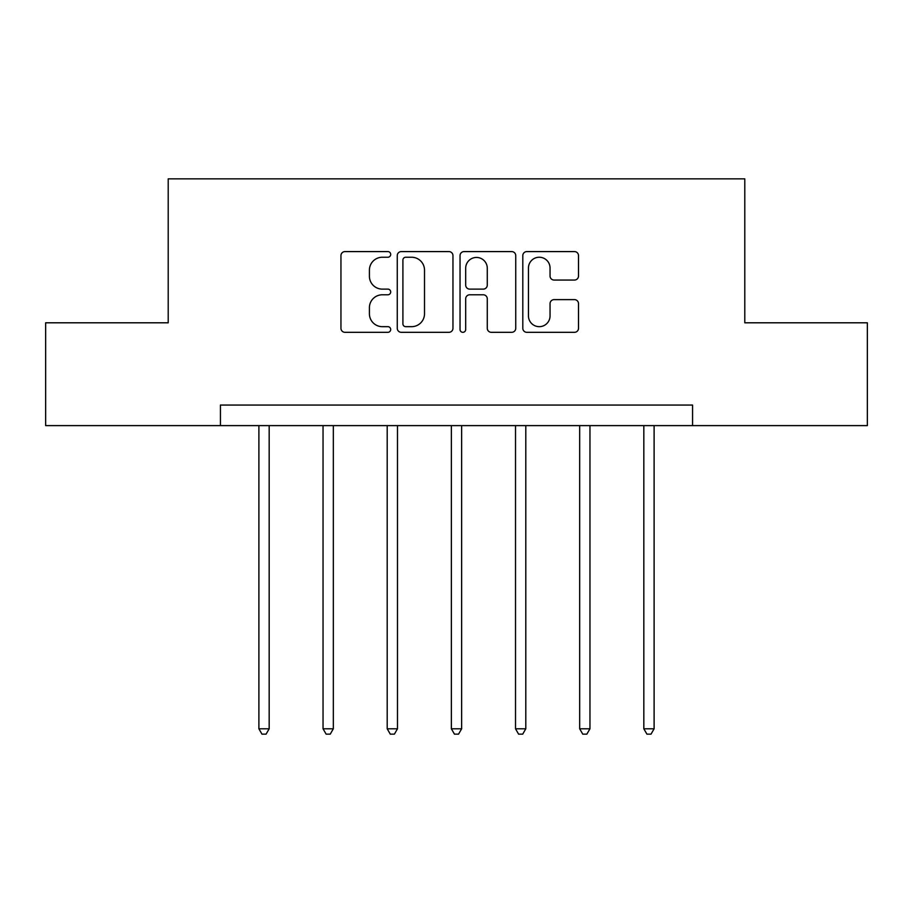 <?xml version="1.0" encoding="UTF-8"?>
<svg xmlns="http://www.w3.org/2000/svg" width="913" height="913" viewBox="0 0 913 913"><rect width="100%" height="100%" fill="white"/><g stroke="black" fill="none" stroke-linecap="round" stroke-linejoin="round"><path stroke-width="1.37" d="M390.696 254.407A2.83 2.83 0 0 0 387.877 251.589L344.988 251.589A4.04 4.04 0 0 0 340.948 255.629L340.948 328.281A4.04 4.04 0 0 0 344.988 332.321L387.877 332.321A2.83 2.83 0 0 0 390.696 329.502A2.83 2.83 0 0 0 387.877 326.671L382.319 326.671A12.919 12.919 0 0 1 369.411 313.752L369.411 307.692A12.919 12.919 0 0 1 382.319 294.785L387.877 294.785A2.83 2.83 0 0 0 390.696 291.955A2.83 2.83 0 0 0 387.877 289.124L382.319 289.124A12.919 12.919 0 0 1 369.411 276.205L369.411 270.157A12.919 12.919 0 0 1 382.319 257.238L387.877 257.238A2.83 2.83 0 0 0 390.696 254.407M574.471 280.051A4.04 4.04 0 0 0 578.511 276.011L578.511 255.629A4.04 4.04 0 0 0 574.471 251.589L526.847 251.589A4.04 4.04 0 0 0 522.807 255.629L522.807 328.281A4.04 4.04 0 0 0 526.847 332.321L574.471 332.321A4.04 4.04 0 0 0 578.511 328.281L578.511 303.664A4.04 4.04 0 0 0 574.471 299.624L554.088 299.624A4.04 4.04 0 0 0 550.048 303.664L550.048 315.875A10.796 10.796 0 0 1 539.252 326.671A10.796 10.796 0 0 1 528.456 315.875L528.456 268.034A10.796 10.796 0 0 1 539.252 257.238A10.796 10.796 0 0 1 550.048 268.034L550.048 276.011A4.04 4.04 0 0 0 554.088 280.051L574.471 280.051M220.432 425.618L45.65 425.618L45.65 322.803L168.209 322.803L168.209 178.857L744.791 178.857L744.791 322.803L867.35 322.803L867.35 425.618L692.568 425.618L692.568 405.052L220.432 405.052L220.432 425.618L692.568 425.618M452.962 255.629A4.04 4.04 0 0 0 448.934 251.589L401.298 251.589A4.04 4.04 0 0 0 397.258 255.629L397.258 328.281A4.04 4.04 0 0 0 401.298 332.321L448.934 332.321A4.04 4.04 0 0 0 452.962 328.281L452.962 255.629M464.066 251.589L511.702 251.589A4.04 4.04 0 0 1 515.742 255.629L515.742 328.281A4.04 4.04 0 0 1 511.702 332.321L491.32 332.321A4.04 4.04 0 0 1 487.28 328.281L487.28 298.813A4.04 4.04 0 0 0 483.239 294.785L469.716 294.785A4.04 4.04 0 0 0 465.687 298.813L465.687 329.502A2.83 2.83 0 0 1 462.857 332.321A2.83 2.83 0 0 1 460.038 329.502L460.038 255.629A4.04 4.04 0 0 1 464.066 251.589M405.737 257.238A2.83 2.83 0 0 0 402.907 260.068L402.907 323.841A2.83 2.83 0 0 0 405.737 326.671L411.592 326.671A12.919 12.919 0 0 0 424.511 313.752L424.511 270.157A12.919 12.919 0 0 0 411.592 257.238L405.737 257.238M487.28 268.239A10.796 10.796 0 0 0 476.483 257.443A10.796 10.796 0 0 0 465.687 268.239L465.687 285.096A4.04 4.04 0 0 0 469.716 289.124L483.239 289.124A4.04 4.04 0 0 0 487.28 285.096L487.28 268.239M258.893 425.618L258.893 728.791L269.175 728.791L269.175 425.618M269.175 728.791L266.082 734.143L261.974 734.143L258.893 728.791M323.042 425.618L323.042 728.791L333.325 728.791L333.325 425.618M333.325 728.791L330.244 734.143L326.135 734.143L323.042 728.791M387.203 425.618L387.203 728.791L397.486 728.791L397.486 425.618M397.486 728.791L394.405 734.143L390.285 734.143L387.203 728.791M451.364 425.618L451.364 728.791L461.636 728.791L461.636 425.618M461.636 728.791L458.554 734.143L454.446 734.143L451.364 728.791M515.514 425.618L515.514 728.791L525.797 728.791L525.797 425.618M525.797 728.791L522.715 734.143L518.595 734.143L515.514 728.791M579.675 425.618L579.675 728.791L589.958 728.791L589.958 425.618M589.958 728.791L586.865 734.143L582.756 734.143L579.675 728.791M643.825 425.618L643.825 728.791L654.107 728.791L654.107 425.618M654.107 728.791L651.026 734.143L646.918 734.143L643.825 728.791"/></g></svg>

